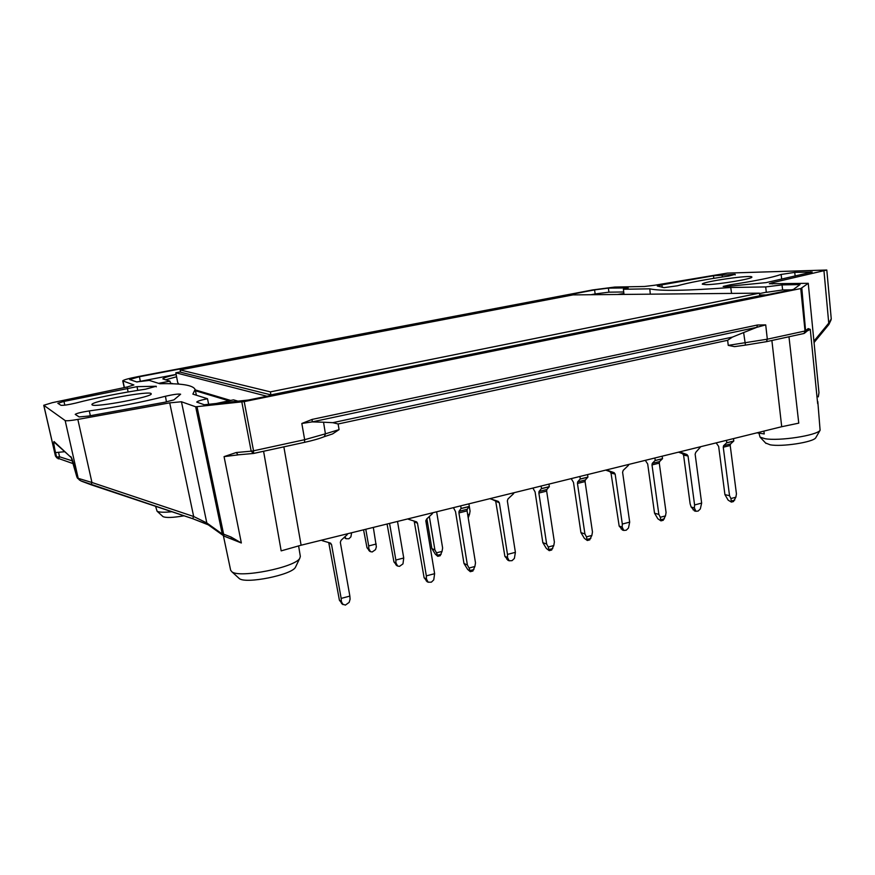 <?xml version="1.0" encoding="UTF-8"?>
<svg xmlns="http://www.w3.org/2000/svg" width="875" height="875" viewBox="0 0 875 875"><rect width="100%" height="100%" fill="white"/><g stroke="black" fill="none" stroke-linecap="round" stroke-linejoin="round"><path stroke-width="1.31" d="M195.18 389.878L230.519 400.411M170.669 383.589L169.936 381.161L158.605 383.338M228.703 400.761L195.377 390.731M176.586 376.775L165.473 379.848M178.861 384.125L177.702 382.539L175.809 372.794L180.534 371.886M216.256 403.484L233.527 399.842L237.978 401.155M623.722 291.977L608.945 292.163L608.377 288.116L628.163 287.93L623.394 289.264L623.908 293.486L617.586 294.481M136.959 381.97L176.127 374.402M591.041 294.722L595.153 293.934L594.573 289.898L139.431 376.72L129.653 379.553L136.609 381.905L149.297 380.406L159.841 383.731C181.53 383.272 193.277 385.197 195.103 389.506L196.416 395.238M608.377 288.116L594.573 289.898M623.394 289.264L649.797 288.827C659.903 291.2 686.875 290.752 730.734 287.492L765.713 286.923L766.259 291.955L766.927 292.075L759.5 293.584M208.655 404.305L207.495 398.727C200.714 400.148 197.127 401.264 196.744 402.095L204.302 404.764L248.314 400.039L793.45 289.428L800.034 284.572L782.031 284.9L765.713 286.923M207.495 398.727L192.872 394.122L195.103 389.506M232.881 539.569L231.438 538.967L231.088 537.042L241.347 542.981L223.978 536.091L223.617 534.166L222.261 534.034L195.683 406.798L181.453 401.756L169.706 402.861L193.67 516.502L206.817 522.955L181.453 401.756M195.683 406.798L244.213 401.603L800.745 288.564L808.281 283.314L769.344 283.752M772.286 283.959L772.166 282.756L769.344 283.741M772.166 282.756L826.798 270.025L727.333 273.109L654.708 285.239L644.416 286.486L614.709 287.066L592.659 289.931L138.666 376.48C128.713 378.448 123.397 379.903 122.741 380.855L133.886 384.956L127.203 386.98L52.325 402.675L43.75 405.267L65.166 420.569C66.478 421.039 70.7 420.656 77.842 419.42L169.706 402.861M92.181 404.917C95.309 407.728 153.738 396.648 151.167 393.794C151.802 390.119 90.245 401.352 91.93 404.644L92.181 404.917M706.256 284.659C718.112 284.605 753.386 278.72 751.855 277.058C752.445 274.444 700.886 281.881 702.297 284.189L706.256 284.659M156.297 386.848L156.209 386.258L137.036 386.652L137.747 390.37M156.209 386.258L145.545 389.189C120.083 392.984 96.775 397.622 75.622 403.102C68.534 404.764 63.645 405.508 60.955 405.311L57.838 403.288L63.962 401.428L137.036 386.652M166.447 401.92L165.452 396.255C173.337 394.45 178.402 393.761 180.633 394.209L173.961 399.853L164.806 402.238L88.375 416.073L79.166 416.927L75.217 414.367C76.694 413.295 81.375 412.147 89.283 410.922L90.355 415.712M165.452 396.255C142.111 402.238 116.725 407.127 89.283 410.922M713.486 275.767L735.131 274.302L728.941 276.03C706.169 279.311 688.986 282.559 677.414 285.797L664.092 287.634L657.311 286.027L661.872 284.845L713.486 275.767L713.792 278.327M781.703 279.125L781.102 274.455L794.708 272.387L812.197 272.027L766.106 282.614L725.802 286.541L723.166 286.442L730.494 284.736L730.734 286.191M781.102 274.455C772.264 277.539 755.398 280.962 730.494 284.736M731.577 293.409L730.734 287.492M176.148 374.511C167.519 376.512 163.089 377.978 162.87 378.908L169.936 381.161M791.416 289.844L782.644 289.953L766.325 292.337M608.945 292.163L595.153 293.934M649.797 288.827L650.289 294.175M312.156 419.398L301.82 423.478L312.156 421.903L312.156 419.398L757.422 325.008L765.713 324.888L756.853 327.316L743.63 332.555L732.397 337.105L727.639 340.298L728.241 345.373L734.541 346.631L745.467 345.122L743.63 332.555M236.261 452.517L224.066 456.63L238 454.88L236.261 452.517L251.169 451.172L253.509 453.469L253.542 450.8L304.664 439.698L301.82 423.478M298.594 545.836L300.333 556.413L299.753 558.316C295.28 567.306 239.619 578.452 231.897 571.802L230.65 570.248L223.398 535.773M788.966 336.755L798.766 423.15L781.714 426.716L301.109 545.212L281.17 550.867L263.583 451.27M253.542 453.436L304.533 442.345L304.664 439.698L325.423 433.825L323.542 422.22L332.817 422.68L338.122 423.981L339.073 429.625L332.566 433.934L324.341 436.647L325.423 433.825L339.073 429.625M745.445 345.1L734.541 346.631M171.883 511.744C164.019 512.531 159.075 512.356 157.073 511.219L155.586 506.297M817.819 401.734L820.105 430.248C817.009 435.498 778.827 441.328 764.925 438.681L760.047 437.117L758.931 433.114M817.764 402.642L817.786 401.505M810.272 329.383L807.275 330.947L808.216 328.584L810.272 329.383L817.655 403.583M806.991 331.045L805.722 332.27L801.817 288.258M756.963 432.819L764.258 433.934L763.864 431.113M81.605 481.228L91.077 484.761L91.952 482.497L78.192 478.33L76.912 477.083L78.422 478.986M56.875 457.898L73.577 463.783L56.875 457.898L55.475 452.594L64.728 451.708M831.25 318.894L828.745 323.116L828.767 324.636M162.63 516.272L162.98 516.6C165.966 517.978 172.977 517.705 184.045 515.802M238.503 577.85L239.291 578.561C245.82 584.172 291.572 574.973 295.411 567.35L295.87 566.388M765.57 442.98L770.088 444.784C781.67 447.059 813.083 442.269 815.73 437.817L816.047 437.259M323.542 422.22L312.156 421.903L756.853 327.316L757.422 325.008M238.459 454.803L253.509 453.469L304.533 442.345C312.823 440.53 319.43 438.627 324.341 436.647L323.695 436.909M818.3 396.364L818.945 392.809L818.311 396.867M91.098 484.772L192.642 518.667L193.67 516.502L91.952 482.497L77.842 419.42M56.733 457.68L55.486 456.039L56.47 457.012L59.566 456.794L58.57 452.375M55.475 452.594C53.878 445.222 53.408 441.547 54.075 441.569L55.3 443.209M54.075 441.569L71.477 457.855M207.802 524.486L192.642 518.667L80.708 480.812L77.339 478.045L75.742 472.052C73.675 463.477 72.045 458.336 70.842 456.619M76.891 477.061L71.269 457.57L55.355 443.253M434.623 573.683L433.748 579.884L431.375 582.17L428.148 582.214L426.442 578.977L426.333 575.881L434.623 573.683L425.863 521.128L426.541 519.116L432.469 513.614L432.348 512.848M426.442 578.977L424.123 577.763L427.569 581.908M426.333 575.881L417.495 523.206L414.312 521.85L413.908 520.931M424.123 577.763L414.312 521.85M408.789 518.656L408.92 519.422L416.631 521.872L417.495 523.206M408.92 519.422L407.739 518.919M515.397 552.333L514.38 558.425L512.061 560.656L509.173 560.788L507.5 557.473L507.489 554.422L515.397 552.333L507.347 500.883L508.003 498.914L513.68 493.577L513.559 492.833M507.5 557.473L504.886 556.38L508.473 560.492M507.489 554.422L499.373 502.863L491.564 499.144M504.886 556.38L495.775 501.659M491.105 498.367L491.225 499.111L498.4 501.463L499.373 502.863M491.225 499.111L489.891 498.663M587.573 474.578L587.934 477.083L585.288 479.992L585.069 481.567L592.462 531.956L591.872 535.434L586.447 536.867L587.333 540.498L584.358 538.333L580.923 532.602L573.486 482.398L571.211 478.614M589.586 539.897L591.872 535.434M586.447 536.867L584.916 533.947L577.456 483.459L577.664 481.884L580.202 479.008L587.934 477.083M579.917 476.47L580.289 478.975M580.923 532.602L584.916 533.947M662.178 456.192L662.517 458.642L659.564 461.573L659.28 463.127L666.072 512.487L665.492 515.889L660.308 517.267L660.964 520.866L657.858 518.798L654.533 513.188L647.697 464.002L645.323 460.348M663.086 520.308L665.492 515.889M660.308 517.267L658.853 514.402L652.006 464.931L652.28 463.378L655.123 460.48L662.517 458.642M654.872 457.986L655.211 460.447M654.533 513.188L658.853 514.402M427.82 524.256L425.841 520.986M425.841 520.516L427.295 521.117M468.212 517.836L469.547 514.172L467.698 514.631M468.913 503.836L470.061 511.098L469.547 514.172M373.319 527.406L376.359 546.831L375.528 549.62L372.247 551.95L370.464 551.655L368.845 548.723L367.008 547.761L363.552 529.812M367.008 547.761L370.081 551.447M368.845 548.723L368.692 545.923L376.206 544.031M368.692 545.923L365.783 529.266M426.902 518.766L431.867 548.57L434.908 549.981L429.341 516.458M436.636 511.798L442.619 547.991L442.05 551.392L436.516 552.825L437.784 556.325L435.312 554.159L431.867 548.57M440.125 555.723L442.05 551.392M436.516 552.825L434.908 549.981M397.512 521.445L403.736 558.009L402.97 563.883L399.503 566.355L397.644 566.048L395.981 562.975L393.936 561.903L387.067 524.016M393.936 561.903L397.173 565.808M395.981 562.975L395.85 560.033L403.736 558.009M395.85 560.033L389.572 523.403M351.597 532.766L350.919 536.823L348.917 538.759L346.095 538.737L344.892 536.703M344.312 537.25L345.778 538.573M733.48 438.605L733.786 441.011L730.548 443.964L730.209 445.506L736.444 493.883L735.875 497.208L730.92 498.531L731.38 502.097L728.131 500.128L724.927 494.627L718.648 446.414L716.166 442.881M733.381 501.561L735.875 497.208M730.92 498.531L729.542 495.709L723.264 447.234L723.592 445.692L726.709 442.772L733.786 441.011M726.491 440.333L726.808 442.739M724.927 494.627L729.542 495.709M701.652 503.081L700.317 508.944L698.141 511.055L695.898 511.284L694.378 507.894L694.597 504.952L701.652 503.081L695.144 454.212L695.756 452.364L700.766 446.677M694.378 507.894L691.162 507.062L694.87 511.022M694.597 504.952L688.034 455.984L683.572 455.109L682.522 453.666L678.519 452.156M691.162 507.062L690.123 503.803L683.572 455.109M680.761 451.609L680.848 452.32L686.973 454.541L688.034 455.984M681.363 452.408L679.175 451.992M629.683 522.113L628.469 528.062L626.237 530.217L623.766 530.436L622.169 527.045L622.311 524.059L629.683 522.113L622.595 472.248L623.219 470.345L628.545 465.227L628.447 464.505M622.169 527.045L619.183 526.116L622.869 530.152M622.311 524.059L615.158 474.097L611.012 473.091L609.962 471.658L605.708 470.116M619.183 526.116L611.012 473.091M607.513 469.667L607.611 470.389L614.097 472.642L615.158 474.097M607.611 470.389L606.058 470.028M548.942 484.105L549.336 486.642L546.842 489.519L546.656 491.116L554.378 542.019L553.788 545.541L548.231 547.017L549.238 550.659L546.339 548.428L542.839 542.642L535.084 491.914L532.875 488.064M551.545 550.036L553.788 545.541M548.231 547.017L546.656 544.064L538.869 493.052L539.055 491.455L541.428 488.6L549.336 486.642M541.111 486.041L541.505 488.578M542.839 542.642L546.656 544.064M469.077 568.028L467.392 565.02L458.927 512.914L459.036 511.306L461.048 508.484L469.328 506.428L467.206 509.272L467.086 510.88L475.497 562.877L474.884 566.486L469.077 568.028L470.323 571.692L467.6 569.352L463.969 563.434L455.525 511.634L453.447 507.653M472.784 571.036L474.884 566.486M460.698 505.859L461.114 508.452M463.969 563.434L467.392 565.02M349.869 596.094L350.077 599.244L349.158 602.394L345.373 605.106L342.705 604.122L341.381 601.552L341.163 598.402L349.869 596.094L340.331 542.38L341.042 540.312L347.244 534.647L347.102 533.87M341.381 601.552L339.402 600.206L342.606 604.308M341.163 598.402L331.548 544.567L328.672 542.533M339.402 600.206L328.825 543.036M322.361 539.973L322.503 540.75L330.192 543.003L331.548 544.567M322.503 540.75L321.497 540.181M270.933 394.888L180.6 372.214L180.152 369.928L572.972 294.897L759.445 293.147L759.773 295.772L270.933 394.888L270.386 391.88L180.152 369.928M759.675 295.017L766.106 294.973M266.984 396.255L175.809 372.794M759.445 293.147L270.386 391.88M173.436 383.819L170.319 383.086M140.328 381.27L139.431 376.72M623.886 293.486L624.017 294.416M728.241 345.373L767.32 339.194L805.033 331.002L804.092 333.462L766.434 341.677L745.467 345.122L766.434 341.677L767.32 339.194L765.713 324.888M808.216 328.584L805.033 331.002L800.745 288.564M244.213 401.603L253.542 450.8L251.169 451.172L241.828 401.986M79.505 480.134L78.192 478.33L65.166 420.569M55.486 456.039L43.805 405.344M231.438 538.967L223.978 536.091L222.261 534.034L206.817 522.955L207.517 524.289L224.109 536.145M197.028 406.777L223.617 534.166L231.088 537.042M241.347 542.981L224.066 456.63M338.122 423.981L727.639 340.298M283.861 446.852L301.109 545.212M781.714 426.716L771.881 340.484M823.977 271.009L828.745 323.116L813.947 341.119M818.934 392.306L808.259 283.358L818.934 392.306M124.403 387.559L122.959 381.03M72.713 461.016L59.566 456.794L58.264 458.883M63.962 401.428L64.816 405.169M128.1 391.967L127.356 388.106M661.872 284.845L662.266 287.383M735.186 274.892L735.131 274.302M722.083 274.717L722.356 276.992M810.589 271.873L810.655 272.628M794.708 272.387L795.178 276.095M332.817 422.68L732.397 337.105M804.136 333.441L805.722 332.27L803.709 333.528M818.923 392.186L818.945 392.809M208.305 524.847L192.642 518.667M782.644 289.953L782.031 284.9M627.003 288.444L626.905 287.766M426.114 580.738L427.602 581.525M506.833 559.278L508.517 559.989M498.159 501.353L494.561 500.161M587.333 539.35L590.822 538.431M585.069 481.567L577.456 483.459M585.288 479.992L577.664 481.884M587.694 477.236L580.048 479.128M661.073 519.728L664.398 518.842M659.28 463.127L652.006 464.931M659.564 461.573L652.28 463.378M662.255 458.795L654.948 460.6M468.07 516.983L468.705 516.83M368.78 550.397L369.961 551.031M437.587 555.22L441.142 554.302M395.795 564.692L397.119 565.392M344.531 537.578L345.603 538.136M731.566 500.948L734.759 500.106M730.209 445.506L723.264 447.234M730.548 443.964L723.592 445.692M733.502 441.175L726.523 442.892M693.022 509.786L695.089 510.333M686.973 454.541L682.522 453.666M621.075 528.916L623 529.517M614.042 472.62L609.908 471.636M549.183 549.511L552.748 548.559M546.656 491.116L538.869 493.052M546.842 489.519L539.055 491.455M549.106 486.784L541.275 488.72M470.159 570.555L473.9 569.559M467.086 510.88L458.927 512.914M467.206 509.272L459.036 511.306M469.131 506.57L460.928 508.594M341.425 603.247L342.705 604.122M56.853 457.866L55.431 455.973L43.75 405.289M831.25 318.85L826.809 270.08M162.98 516.6L157.073 511.219M295.411 567.35L299.753 558.316M239.291 578.561L231.897 571.802M815.73 437.817L820.105 430.248M766.008 443.439L760.047 437.117M124.228 387.592L122.741 380.855M236.567 455.098L237.989 454.88M814.078 342.519L828.866 324.516L831.13 319.725M428.148 582.214L426.891 581.547M416.008 521.609L416.631 521.872M509.173 560.788L507.817 560.219M494.812 500.259L498.4 501.463M589.794 539.842L587.333 540.498M587.858 477.116L580.202 479.008M663.316 520.242L660.964 520.866M662.43 458.675L655.123 460.48M370.464 551.655L369.48 551.13M440.278 555.68L437.784 556.325M397.644 566.048L396.539 565.469M346.095 538.737L345.198 538.267M733.622 501.495L731.38 502.097M733.698 441.044L726.709 442.772M695.898 511.284L694.334 510.88M623.766 530.436L622.278 529.966M609.962 471.658L614.097 472.642M551.753 549.981L549.238 550.659M549.248 486.664L541.428 488.6M472.97 570.992L470.323 571.692M469.263 506.45L461.048 508.484M343.088 604.636L341.961 603.859M330.269 543.025L330.838 543.353"/></g></svg>
